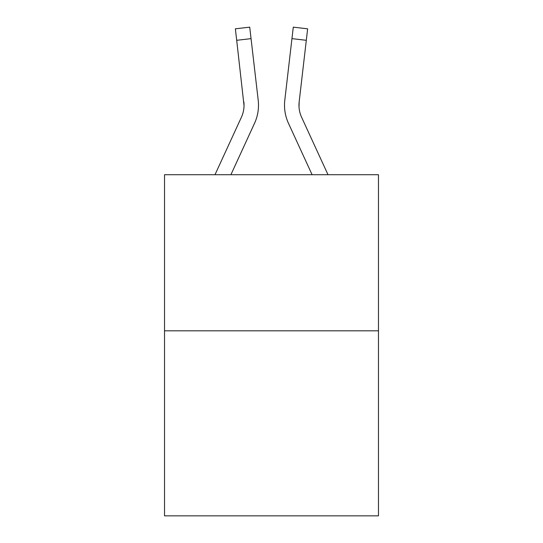 <?xml version="1.0" encoding="UTF-8"?>
<svg xmlns="http://www.w3.org/2000/svg" width="543" height="543" viewBox="0 0 543 543"><rect width="100%" height="100%" fill="white"/><g stroke="black" fill="none" stroke-linecap="round" stroke-linejoin="round"><path stroke-width="0.81" d="M378.471 330.823L378.471 174.71L164.529 174.71L164.529 515.85L378.471 515.85L378.471 330.823L164.529 330.823M254.524 123.322L230.904 174.71L254.524 123.322A43.365 43.365 0 0 0 258.203 100.211L251.056 38.634L236.694 40.304L235.363 28.82L249.719 27.15L235.363 28.82L249.719 27.15L235.363 28.82L249.719 27.15L235.363 28.82L249.719 27.15L235.363 28.82L249.719 27.15L235.363 28.82L249.719 27.15L235.363 28.82L249.719 27.15L235.363 28.82L249.719 27.15L235.363 28.82L249.719 27.15L235.363 28.82L249.719 27.15L235.363 28.82L249.719 27.15L235.363 28.82L249.719 27.15L235.363 28.82L249.719 27.15L235.363 28.82L249.719 27.15L235.363 28.82L249.719 27.15L235.363 28.82L249.719 27.15L235.363 28.82L249.719 27.15L235.363 28.82L249.719 27.15L235.363 28.82L249.719 27.15L235.363 28.82L249.719 27.15L251.056 38.634M258.414 107.765L258.482 105.987M258 98.473L258.203 100.211L258 98.473M288.476 123.322L312.096 174.71L288.476 123.322A43.365 43.365 0 0 1 284.797 100.211L293.281 27.15L307.637 28.82L293.281 27.15L307.637 28.82L306.306 40.304L291.944 38.634M284.512 105.627L284.586 107.765M299.017 106.91L299.159 101.874L299.017 106.91L299.159 101.874L299.017 106.91L299.159 101.874L299.017 106.91L299.159 101.874L299.017 106.91L299.159 101.874L299.017 106.91L299.159 101.874L299.017 106.91L299.159 101.874L299.017 106.91L299.159 101.874L299.017 106.91L299.159 101.874L299.017 106.91L299.159 101.874L306.306 40.304M214.994 174.71L241.391 117.281A28.908 28.908 0 0 0 244.031 105.559L236.694 40.304M241.391 117.281A28.908 28.908 0 0 0 244.031 105.559A28.908 28.908 0 0 1 241.391 117.281A28.908 28.908 0 0 0 244.031 105.559A28.908 28.908 0 0 1 241.391 117.281A28.908 28.908 0 0 0 244.031 105.559A28.908 28.908 0 0 1 241.391 117.281A28.908 28.908 0 0 0 244.031 105.559A28.908 28.908 0 0 1 241.391 117.281A28.908 28.908 0 0 0 244.031 105.559A28.908 28.908 0 0 1 241.391 117.281A28.908 28.908 0 0 0 244.031 105.559A28.908 28.908 0 0 1 241.391 117.281A28.908 28.908 0 0 0 244.031 105.559A28.908 28.908 0 0 1 241.391 117.281A28.908 28.908 0 0 0 244.031 105.559A28.908 28.908 0 0 1 241.391 117.281A28.908 28.908 0 0 0 244.031 105.559L243.841 101.874A28.908 28.908 0 0 1 241.391 117.281M328.006 174.71L301.609 117.281A28.908 28.908 0 0 1 298.969 105.552L298.969 105.552A28.908 28.908 0 0 0 301.609 117.281A28.908 28.908 0 0 1 298.969 105.552A28.908 28.908 0 0 0 301.609 117.281A28.908 28.908 0 0 1 298.969 105.552A28.908 28.908 0 0 0 301.609 117.281A28.908 28.908 0 0 1 298.969 105.552A28.908 28.908 0 0 0 301.609 117.281A28.908 28.908 0 0 1 298.969 105.552A28.908 28.908 0 0 0 301.609 117.281A28.908 28.908 0 0 1 298.969 105.552M249.719 27.15L235.363 28.82M301.609 117.281A28.908 28.908 0 0 1 299.159 101.874"/></g></svg>
